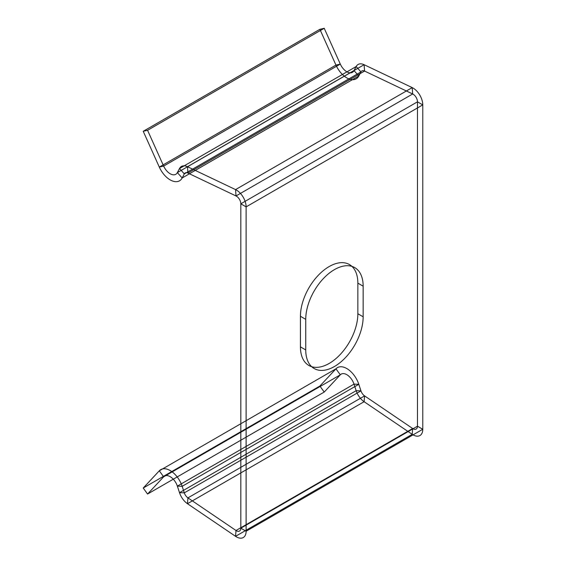 <?xml version="1.0" encoding="UTF-8"?>
<svg xmlns="http://www.w3.org/2000/svg" width="566" height="566" viewBox="0 0 566 566"><rect width="100%" height="100%" fill="white"/><g stroke="black" fill="none" stroke-linecap="round" stroke-linejoin="round"><path stroke-width="0.42" stroke-dasharray="2.83 2.12" d=""/><path stroke-width="0.85" d="M357.853 313.734L363.153 316.79L363.153 286.198L357.853 283.134L357.853 313.734A40.596 23.439 -60 0 1 329.143 363.457A40.596 23.439 -60 0 1 300.44 346.88L305.739 349.937L305.739 319.344L300.44 316.281L300.44 346.88M147.57 494.047L324.226 392.054L340.3 374.826L335.956 368.813A18.735 10.818 -120 0 1 358.816 384.321L182.167 486.314L177.363 486.123A11.242 6.488 -120 0 0 163.645 476.82L340.3 374.826A11.242 6.488 -120 0 1 354.012 384.137L358.816 384.321L360.959 390.873L184.311 492.859L179.507 492.675A13.74 7.931 60 0 0 187.466 503.705L187.926 497.875L364.582 395.882A6.247 3.608 60 0 1 360.959 390.873L356.156 390.682L179.507 492.675L177.363 486.123L354.012 384.137L356.156 390.682A13.74 7.931 60 0 0 364.115 401.711L364.582 395.882L412.671 428.504L236.015 530.498L235.555 536.327L187.466 503.705L364.115 401.711L412.211 434.334L235.555 536.327A13.74 7.931 60 0 0 246.118 531.248L422.774 429.261A13.74 7.931 60 0 1 412.211 434.334L412.671 428.504A6.247 3.608 60 0 0 417.467 426.198L417.467 101.83L422.774 104.887A13.74 7.931 -120 0 0 412.211 87.61L235.555 189.603A13.74 7.931 -120 0 1 246.118 206.88L422.774 104.887L422.774 429.261L417.467 426.198L240.819 528.191L240.819 203.817L246.118 206.88L246.118 531.248L240.819 528.191A6.247 3.608 60 0 1 236.015 530.498L187.926 497.875A6.247 3.608 60 0 1 184.311 492.859L182.167 486.314A18.735 10.818 -120 0 0 159.301 470.806L143.226 488.026L147.57 494.047L163.645 476.82L159.301 470.806L335.956 368.813L319.882 386.04L143.226 488.026M324.226 392.054L319.882 386.04M324.226 28.3L147.57 130.293L163.645 166.079L159.301 167.083A18.735 10.818 60 0 0 182.167 177.972L358.816 75.978L354.012 70.623A11.242 6.488 60 0 1 340.3 64.085L163.645 166.079A11.242 6.488 60 0 0 177.363 172.609L182.167 177.972L184.311 173.896L360.959 71.903L356.156 66.547A13.74 7.931 -120 0 1 364.115 64.708L412.211 87.61L412.671 93.977L364.582 71.068L187.926 173.062A6.247 3.608 -120 0 0 184.311 173.896L179.507 168.534L356.156 66.547L354.012 70.623L177.363 172.609L179.507 168.534A13.74 7.931 -120 0 1 187.466 166.694L187.926 173.062L236.015 195.963L412.671 93.977A6.247 3.608 -120 0 1 417.467 101.83L240.819 203.817A6.247 3.608 -120 0 0 236.015 195.963L235.555 189.603L187.466 166.694L364.115 64.708L364.582 71.068A6.247 3.608 -120 0 0 360.959 71.903L358.816 75.978A18.735 10.818 60 0 1 335.956 65.09L319.882 29.305L324.226 28.3L340.3 64.085L335.956 65.09L159.301 167.083L143.226 131.291L319.882 29.305M147.57 130.293L143.226 131.291M305.739 319.344A40.596 23.439 -60 0 1 334.442 269.621A40.596 23.439 -60 0 1 363.153 286.198M363.153 316.79A40.596 23.439 -60 0 1 334.442 366.513A40.596 23.439 -60 0 1 305.739 349.937M300.44 316.281A40.596 23.439 -60 0 1 329.143 266.565A40.596 23.439 -60 0 1 357.853 283.134"/></g></svg>
